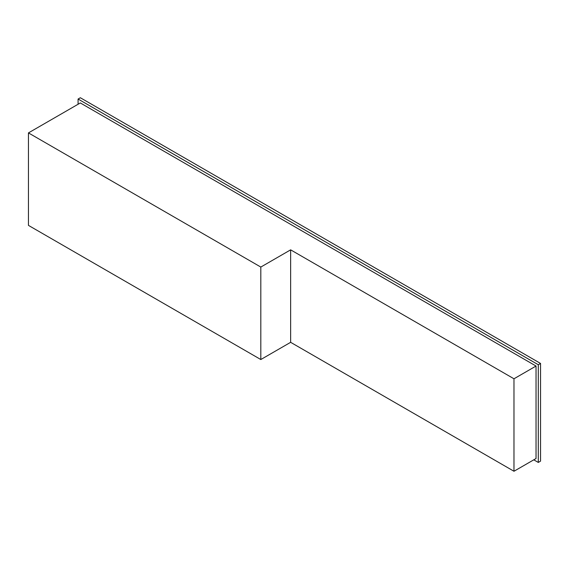 <?xml version="1.0" encoding="UTF-8"?>
<svg xmlns="http://www.w3.org/2000/svg" width="569" height="569" viewBox="0 0 569 569"><rect width="100%" height="100%" fill="white"/><g stroke="black" fill="none" stroke-linecap="round" stroke-linejoin="round"><path stroke-width="0.85" d="M540.55 461.125L538.295 462.433L538.295 364.743L540.55 363.442L540.55 461.125M533.779 459.823L538.295 462.433M260.815 267.06L28.45 132.904L28.45 225.381L260.815 359.537L260.815 267.06L290.638 249.841L290.638 342.318L260.815 359.537M28.45 132.904L80.336 102.953L536.041 366.045L536.041 458.522L513.978 471.26L290.638 342.318M536.041 366.045L513.978 378.783L290.638 249.841M78.081 104.255L78.081 99.042L538.295 364.743M78.081 99.042L80.336 97.74L540.55 363.442M513.978 378.783L513.978 471.26"/></g></svg>

